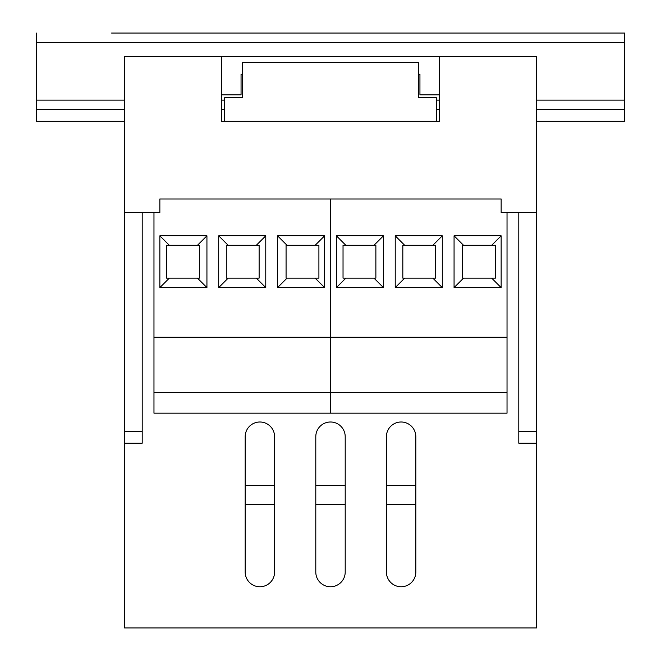 <?xml version="1.0" encoding="UTF-8"?>
<svg xmlns="http://www.w3.org/2000/svg" width="661" height="661" viewBox="0 0 661 661"><rect width="100%" height="100%" fill="white"/><g stroke="black" fill="none" stroke-linecap="round" stroke-linejoin="round"><path stroke-width="0.99" d="M439.358 121.31L436.417 121.31L439.358 121.31L439.358 56.59L536.451 56.59L536.451 212.52L501.145 212.52L501.145 198.986L159.855 198.986L159.855 212.52L124.549 212.52L124.549 56.59L221.642 56.59L221.642 121.31L224.583 121.31L221.642 121.31M221.642 94.837L241.058 94.837L241.058 74.239L242.24 74.239M418.76 74.239L419.942 74.239L419.942 94.837L439.358 94.837M439.358 56.59L221.642 56.59M418.76 97.778L418.76 62.473L242.24 62.473L242.24 97.778L224.583 97.778L224.583 121.31L436.417 121.31L436.417 97.778L418.76 97.778M501.145 198.986L159.855 198.986M536.451 121.31L624.711 121.31L624.711 33.05L111.602 33.05M124.549 121.31L36.289 121.31L36.289 33.05M36.289 109.544L124.549 109.544M221.642 109.544L224.583 109.544M436.417 109.544L439.358 109.544M536.451 109.544L624.711 109.544M405.821 33.05L142.206 33.05M436.417 33.05L518.794 33.05M336.383 287.601L336.383 235.82L383.454 235.82L383.454 287.601L336.383 287.601L345.86 278.132L375.869 278.132L375.869 245.297L373.986 245.297L383.454 235.82M507.028 212.52L507.028 413.175L330.5 413.175L330.5 392.576L507.028 392.576M153.972 212.52L153.972 337.267L330.5 337.267L330.5 198.986L330.5 337.267L507.028 337.267M442.3 287.601L395.228 287.601L395.228 235.82L442.3 235.82L442.3 287.601L432.831 278.132L435.649 278.132L435.649 245.297L432.831 245.297L442.3 235.82M454.066 287.601L454.066 235.82L501.145 235.82L501.145 287.601L454.066 287.601L463.543 278.132L495.436 278.132L495.436 245.297L491.668 245.297L501.145 235.82M330.5 337.267L330.5 413.175L153.972 413.175L153.972 392.576L330.5 392.576L330.5 337.267M432.831 245.297L404.697 245.297L395.228 235.82M404.697 245.297L402.822 245.297L402.822 278.132L404.697 278.132L395.228 287.601M404.697 278.132L432.831 278.132M373.986 245.297L345.86 245.297L336.383 235.82M345.86 245.297L343.034 245.297L343.034 278.132L345.86 278.132M373.986 278.132L383.454 287.601M491.668 245.297L463.543 245.297L454.066 235.82M463.543 245.297L462.601 245.297L462.601 278.132L463.543 278.132M491.668 278.132L501.145 287.601M159.855 287.601L159.855 235.82L206.934 235.82L206.934 287.601L159.855 287.601L169.332 278.132L199.341 278.132L199.341 245.297L197.457 245.297L206.934 235.82M265.772 287.601L218.7 287.601L218.7 235.82L265.772 235.82L265.772 287.601L256.303 278.132L259.12 278.132L259.12 245.297L256.303 245.297L265.772 235.82M277.546 287.601L277.546 235.82L324.617 235.82L324.617 287.601L277.546 287.601L287.014 278.132L318.908 278.132L318.908 245.297L315.14 245.297L324.617 235.82M153.972 337.267L153.972 392.576M256.303 245.297L228.169 245.297L218.7 235.82M228.169 245.297L226.293 245.297L226.293 278.132L228.169 278.132L218.7 287.601M228.169 278.132L256.303 278.132M197.457 245.297L169.332 245.297L159.855 235.82M169.332 245.297L166.506 245.297L166.506 278.132L169.332 278.132M197.457 278.132L206.934 287.601M315.14 245.297L287.014 245.297L277.546 235.82M287.014 245.297L286.073 245.297L286.073 278.132L287.014 278.132M315.14 278.132L324.617 287.601M415.819 485.554L386.404 485.554M345.207 485.554L315.793 485.554M274.596 485.554L245.181 485.554M415.819 504.384L386.404 504.384M345.207 504.384L315.793 504.384M274.596 504.384L245.181 504.384M142.206 431.418L142.206 212.52L124.549 212.52L124.549 431.418L142.206 431.418L142.206 443.184L124.549 443.184L124.549 431.418M518.794 443.184L518.794 212.52L536.451 212.52L536.451 443.184L518.794 443.184M386.404 572.046A14.707 14.707 0 0 0 401.111 586.761A14.707 14.707 0 0 0 415.819 572.046L415.819 436.714A14.707 14.707 0 0 0 401.111 421.999A14.707 14.707 0 0 0 386.404 436.714L386.404 572.046A14.707 14.707 0 0 0 401.111 586.761A14.707 14.707 0 0 0 415.819 572.046M315.793 572.046A14.707 14.707 0 0 0 330.5 586.761A14.707 14.707 0 0 0 345.207 572.046L345.207 436.714A14.707 14.707 0 0 0 330.5 421.999A14.707 14.707 0 0 0 315.793 436.714L315.793 572.046A14.707 14.707 0 0 0 330.5 586.761A14.707 14.707 0 0 0 345.207 572.046M245.181 572.046A14.707 14.707 0 0 0 259.889 586.761A14.707 14.707 0 0 0 274.596 572.046L274.596 436.714A14.707 14.707 0 0 0 259.889 421.999A14.707 14.707 0 0 0 245.181 436.714L245.181 572.046A14.707 14.707 0 0 0 259.889 586.761A14.707 14.707 0 0 0 274.596 572.046M536.451 443.184L536.451 627.95L124.549 627.95L124.549 443.184M415.819 436.714A14.707 14.707 0 0 0 401.111 421.999A14.707 14.707 0 0 0 386.404 436.714M345.207 436.714A14.707 14.707 0 0 0 330.5 421.999A14.707 14.707 0 0 0 315.793 436.714M274.596 436.714A14.707 14.707 0 0 0 259.889 421.999A14.707 14.707 0 0 0 245.181 436.714M36.289 100.133L124.549 100.133M221.642 100.133L224.583 100.133M436.417 100.133L439.358 100.133M536.451 100.133L624.711 100.133M36.289 42.461L624.711 42.461M518.794 431.418L536.451 431.418"/></g></svg>
